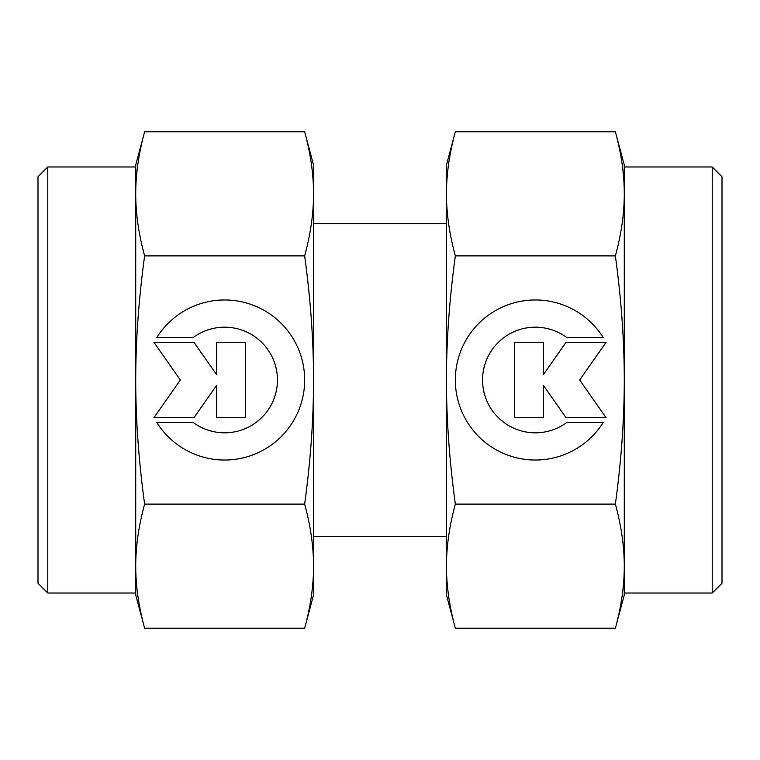 <?xml version="1.0" encoding="UTF-8"?>
<svg xmlns="http://www.w3.org/2000/svg" width="760" height="760" viewBox="0 0 760 760"><rect width="100%" height="100%" fill="white"/><g stroke="black" fill="none" stroke-linecap="round" stroke-linejoin="round"><path stroke-width="1.14" d="M446.443 223.659L313.557 223.659M313.557 536.341L446.443 536.341M615.372 255.883C621.3 299.145 624.264 340.508 624.283 380C624.264 419.491 621.3 460.854 615.372 504.117C621.3 525.739 624.264 546.431 624.283 566.172L624.283 593.019L712.225 593.019L722 583.243L722 176.757L712.225 166.982L624.283 166.982L624.283 193.828C624.264 213.57 621.3 234.26 615.372 255.883L455.354 255.883C449.435 234.26 446.462 213.57 446.443 193.828C446.462 174.088 449.435 153.397 455.354 131.774L446.443 165.024L446.443 380C446.462 340.508 449.435 299.145 455.354 255.883M624.283 165.024L615.372 131.774C621.3 153.397 624.264 174.088 624.283 193.828L624.283 165.024M615.372 628.225L624.283 594.975L624.283 566.172C624.264 585.913 621.3 606.603 615.372 628.225L455.354 628.225C449.435 606.603 446.462 585.913 446.443 566.172C446.462 546.431 449.435 525.739 455.354 504.117C449.435 460.854 446.462 419.491 446.443 380L446.443 594.975L455.354 628.225M603.231 422.417A80.028 80.028 0 0 1 467.505 422.417A80.028 80.028 0 0 1 492.955 312.132A80.028 80.028 0 0 1 603.231 337.582L566.846 337.582A52.82 52.82 0 0 0 492.955 411.474A52.82 52.82 0 0 0 566.846 422.417L603.231 422.417M543.371 417.61L514.558 417.61L514.558 342.389L543.371 342.389L543.371 374.69L565.991 342.389L606.005 342.389L579.671 380L606.005 417.61L565.991 417.61L543.371 385.31L543.371 417.61M615.372 504.117L455.354 504.117M615.372 131.774L455.354 131.774M624.283 566.172L624.283 193.828M712.225 593.019L712.225 166.982M144.628 504.117C138.7 460.854 135.736 419.491 135.717 380C135.736 340.508 138.7 299.145 144.628 255.883C138.7 234.26 135.736 213.57 135.717 193.828L135.717 166.982L47.775 166.982L38 176.757L38 583.243L47.775 593.019L135.717 593.019L135.717 566.172C135.736 546.431 138.7 525.739 144.628 504.117L304.646 504.117C310.565 525.739 313.538 546.431 313.557 566.172C313.538 585.913 310.565 606.603 304.646 628.225L313.557 594.975L313.557 380C313.538 419.491 310.565 460.854 304.646 504.117M135.717 594.975L144.628 628.225C138.7 606.603 135.736 585.913 135.717 566.172L135.717 594.975M144.628 131.774L135.717 165.024L135.717 193.828C135.736 174.088 138.7 153.397 144.628 131.774L304.646 131.774C310.565 153.397 313.538 174.088 313.557 193.828C313.538 213.57 310.565 234.26 304.646 255.883C310.565 299.145 313.538 340.508 313.557 380L313.557 165.024L304.646 131.774M156.769 337.582A80.028 80.028 0 0 1 292.495 337.582A80.028 80.028 0 0 1 267.045 447.868A80.028 80.028 0 0 1 156.769 422.417L193.154 422.417A52.82 52.82 0 0 0 267.045 348.526A52.82 52.82 0 0 0 193.154 337.582L156.769 337.582M216.629 342.389L245.442 342.389L245.442 417.61L216.629 417.61L216.629 385.31L194.009 417.61L153.995 417.61L180.329 380L153.995 342.389L194.009 342.389L216.629 374.69L216.629 342.389M144.628 255.883L304.646 255.883M144.628 628.225L304.646 628.225M135.717 193.828L135.717 566.172M47.775 166.982L47.775 593.019"/></g></svg>
